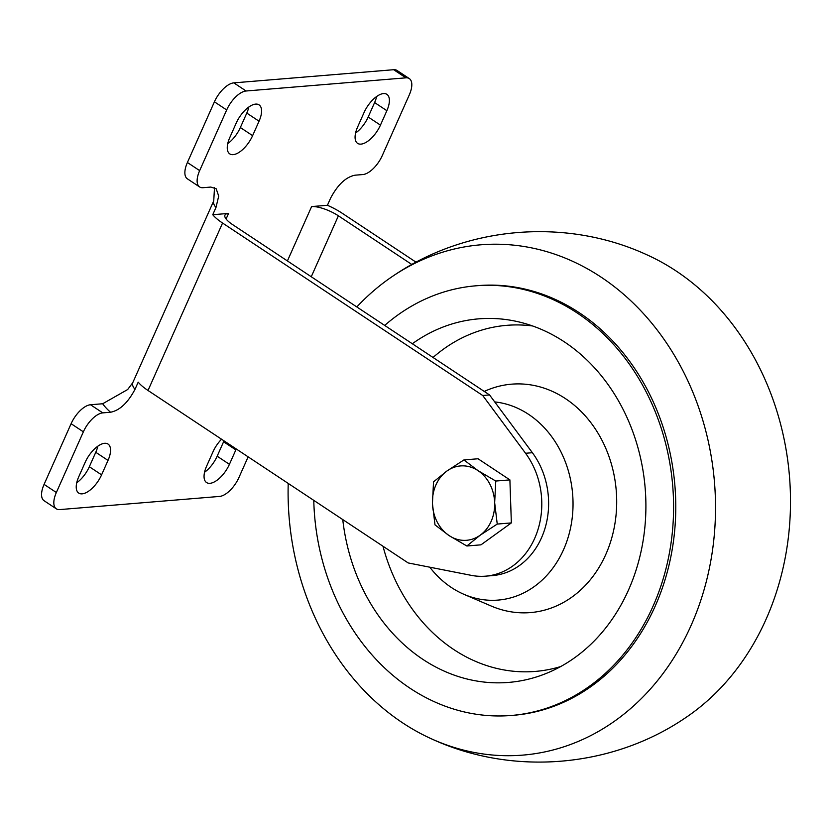 <?xml version="1.0" encoding="UTF-8"?>
<svg xmlns="http://www.w3.org/2000/svg" width="831" height="831" viewBox="0 0 831 831"><rect width="100%" height="100%" fill="white"/><g stroke="black" fill="none" stroke-linecap="round" stroke-linejoin="round"><path stroke-width="1.25" d="M429.772 567.189A99.491 82.923 -94.7 0 0 464.051 594.373L491.152 606.007A114.595 95.513 -94.7 0 0 609.133 546.123A114.595 95.513 -94.7 0 0 565.454 398.62A114.595 95.513 -94.7 0 0 484.255 391.432M464.051 594.373A99.491 82.923 -94.7 0 0 566.472 542.383A99.491 82.923 -94.7 0 0 528.547 414.326A99.491 82.923 -94.7 0 0 494.736 401.924M342.756 519.572A182.394 152.031 -94.7 0 0 422.948 659.409A182.394 152.031 -94.7 0 0 548.377 672.549A182.394 152.031 -94.7 0 0 645.168 488.161A182.394 152.031 -94.7 0 0 519.52 322.085A182.394 152.031 -94.7 0 0 412.321 343.743M382.987 546.237A173.627 144.719 -94.7 0 0 453.747 649.52A173.627 144.719 -94.7 0 0 560.696 666.555M532.661 325.981A173.627 144.719 -94.7 0 0 433.034 357.475M313.775 500.366A215.561 179.673 -94.7 0 0 410.099 688.276A215.561 179.673 -94.7 0 0 511.335 715.47A215.561 179.673 -94.7 0 0 672.715 485.896A215.561 179.673 -94.7 0 0 475.955 285.802A215.561 179.673 -94.7 0 0 384.691 325.43M511.335 715.47L513.527 715.294A215.561 179.673 -94.7 0 0 672.466 547.899A215.561 179.673 -94.7 0 0 579.384 312.809A215.561 179.673 -94.7 0 0 478.147 285.615L475.955 285.802M288.222 483.424A256.021 213.401 -94.7 0 0 402.578 722.825A256.021 213.401 -94.7 0 0 431.705 738.946A256.021 213.401 -94.7 0 0 697.936 608.541A256.021 213.401 -94.7 0 0 601.031 277.097A256.021 213.401 -94.7 0 0 393.562 275.663A256.021 213.401 -94.7 0 0 356.821 306.951M685.014 718.109A256.021 213.401 -94.7 0 0 789.45 476.09A256.021 213.401 -94.7 0 0 646.58 254.66M482.728 395.504L489.552 394.943L232.483 224.526A20.765 6.295 -156 0 1 224.952 215.146A20.765 6.295 -156 0 1 228.567 213.411L212.746 214.72A33.167 10.065 24 0 0 222.563 223.04L482.728 395.504L525.556 453.269A74.613 62.19 85.3 0 1 537.657 530.594A74.613 62.19 85.3 0 1 485.636 576.163A74.613 62.19 85.3 0 1 471.208 575.343L408.177 562.94L148.011 390.477A33.167 10.065 -156 0 1 138.206 382.156L134.986 389.365C127.818 402.848 119.674 410.462 110.544 412.238A58.035 17.607 -156 0 1 102.68 403.752L127.662 389.531L132.763 382.707A33.167 10.065 24 0 0 134.986 389.365M489.552 394.943L532.38 452.708A74.613 62.19 85.3 0 1 544.482 530.033A74.613 62.19 85.3 0 1 492.461 575.603L485.636 576.163M416.082 262.212L342.133 213.203A33.167 10.065 24 0 0 327.424 205.278L311.615 206.576A20.765 6.295 -156 0 1 338.394 215.811L411.854 264.507M509.891 479.882L511.356 522.907L480.972 544.835L466.856 545.998L449.093 535.59L434.997 524.88L432.432 503.513L433.533 481.845L446.891 471.042L463.916 459.927L478.043 458.764L509.891 479.882L495.775 481.045L494.663 502.713L497.239 524.07L511.356 522.907M248.137 456.853L238.954 477.482A20.692 9.556 -56.5 0 1 219.54 496.429L59.728 509.59A20.692 9.556 -56.5 0 1 56.311 508.821L44.053 500.698A20.692 9.556 -56.5 0 1 44.085 484.39L71.102 423.706A20.692 9.556 -56.5 0 1 90.517 404.749L102.68 403.752M187.401 162.502L199.658 170.625A20.692 9.556 123.5 0 0 199.617 186.944L187.359 178.81A20.692 9.556 -56.5 0 1 187.401 162.502L214.419 101.818A20.692 9.556 -56.5 0 1 233.833 82.871L393.655 69.711A20.692 9.556 -56.5 0 1 397.062 70.479L409.319 78.602A20.692 9.556 -56.5 0 1 409.288 94.911L382.27 155.594A20.692 9.556 123.5 0 1 362.856 174.552L355.097 175.185C345.956 176.961 337.812 184.586 330.645 198.058L327.424 205.278M223.986 440.835A20.723 9.567 -56.5 0 1 223.581 441.77L217.161 456.209A20.723 9.567 -56.5 0 1 204.54 472.268M97.809 446.237A20.723 9.567 -56.5 0 1 95.762 452.293L89.333 466.731A20.723 9.567 -56.5 0 1 76.722 482.79M376.651 96.51A20.723 9.567 -56.5 0 1 374.604 102.566L368.185 117.005A20.723 9.567 -56.5 0 1 355.564 133.064M248.833 107.033A20.723 9.567 -56.5 0 1 246.786 113.089L240.356 127.527A20.723 9.567 -56.5 0 1 227.746 143.586M497.239 524.07L480.204 535.185L466.856 545.998M463.916 459.927L478.012 470.637L495.775 481.045M480.204 535.185A37.312 31.1 85.3 0 1 449.093 535.59A37.312 31.1 85.3 0 1 432.432 503.513A37.312 31.1 85.3 0 1 446.891 471.042A37.312 31.1 85.3 0 1 478.012 470.637A37.312 31.1 85.3 0 1 494.663 502.713A37.312 31.1 85.3 0 1 480.204 535.185M199.658 170.625L226.676 109.952A20.692 9.556 -56.5 0 1 246.09 90.995L405.912 77.834A20.692 9.556 -56.5 0 1 409.319 78.602M90.517 404.749L102.784 412.882L110.544 412.238M102.784 412.882A20.692 9.556 123.5 0 0 83.37 431.829L71.102 423.706M56.311 508.821A20.692 9.556 -56.5 0 1 56.352 492.513L83.37 431.829M199.617 186.944A20.692 9.556 123.5 0 0 203.034 187.702L210.794 187.068L216.174 188.762L218.709 196.106L215.967 207.501L212.746 214.72M236.243 448.969A20.723 9.567 -56.5 0 1 235.848 449.893L229.418 464.332A20.723 9.567 -56.5 0 1 206.555 482.541A20.723 9.567 -56.5 0 1 206.587 466.212L213.016 451.773A20.723 9.567 -56.5 0 1 221.555 439.225M78.768 476.734L85.188 462.296A20.723 9.567 -56.5 0 1 108.061 444.086A20.723 9.567 -56.5 0 1 108.02 460.416L101.59 474.854A20.723 9.567 -56.5 0 1 78.727 493.074A20.723 9.567 -56.5 0 1 78.768 476.734M386.862 110.689L380.442 125.128A20.723 9.567 -56.5 0 1 357.579 143.347A20.723 9.567 -56.5 0 1 357.61 127.008L364.04 112.569A20.723 9.567 -56.5 0 1 386.903 94.36A20.723 9.567 -56.5 0 1 386.862 110.689L374.604 102.566M229.792 137.531L236.212 123.092A20.723 9.567 -56.5 0 1 259.085 104.883A20.723 9.567 -56.5 0 1 259.043 121.212L252.614 135.65A20.723 9.567 -56.5 0 1 229.751 153.87A20.723 9.567 -56.5 0 1 229.792 137.531M338.394 215.811L311.261 276.754M222.563 223.04L148.011 390.477M532.38 452.708L525.556 453.269M226.676 109.952L214.419 101.818M287.412 260.944L311.615 206.576M228.567 213.411L226.084 218.989M405.912 77.834L393.655 69.711M246.09 90.995L233.833 82.871M56.352 492.513L44.085 484.39M235.848 449.893L223.581 441.77M229.418 464.332L217.161 456.209M108.02 460.416L95.762 452.293M101.59 474.854L89.333 466.731M380.442 125.128L368.185 117.005M259.043 121.212L246.786 113.089M252.614 135.65L240.356 127.527M215.967 207.501A33.167 10.065 -156 0 1 213.744 200.832L132.763 382.707M393.562 275.663C467.022 225.762 566.264 217.597 646.892 254.805M685.035 718.088C611.574 767.989 512.332 776.154 431.705 738.946M214.502 187.629L213.744 200.832"/></g></svg>
